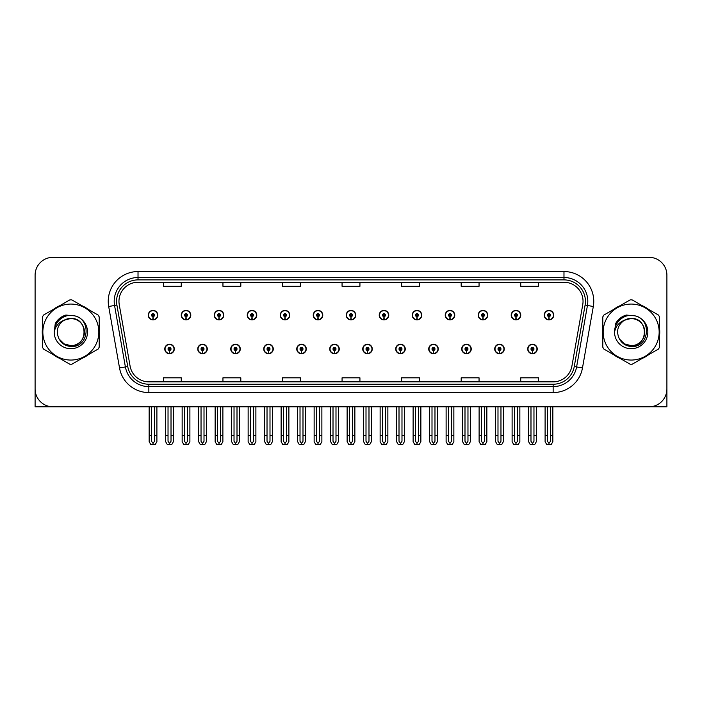 <?xml version="1.0" encoding="UTF-8"?>
<svg xmlns="http://www.w3.org/2000/svg" width="702" height="702" viewBox="0 0 702 702"><rect width="100%" height="100%" fill="white"/><g stroke="black" fill="none" stroke-linecap="round" stroke-linejoin="round"><path stroke-width="1.05" d="M428.72 348.973A4.765 4.765 0 0 0 433.485 353.738A4.765 4.765 0 0 0 438.25 348.973A4.765 4.765 0 0 0 433.485 344.208A4.765 4.765 0 0 0 428.72 348.973M362.732 348.973A4.765 4.765 0 0 0 367.497 353.738A4.765 4.765 0 0 0 372.262 348.973A4.765 4.765 0 0 0 367.497 344.208A4.765 4.765 0 0 0 362.732 348.973M461.723 348.973A4.765 4.765 0 0 0 466.488 353.738A4.765 4.765 0 0 0 471.253 348.973A4.765 4.765 0 0 0 466.488 344.208A4.765 4.765 0 0 0 461.723 348.973M494.717 348.973A4.765 4.765 0 0 0 499.482 353.738A4.765 4.765 0 0 0 504.247 348.973A4.765 4.765 0 0 0 499.482 344.208A4.765 4.765 0 0 0 494.717 348.973M329.738 348.973A4.765 4.765 0 0 0 334.503 353.738A4.765 4.765 0 0 0 339.268 348.973A4.765 4.765 0 0 0 334.503 344.208A4.765 4.765 0 0 0 329.738 348.973M296.744 348.973A4.765 4.765 0 0 0 301.509 353.738A4.765 4.765 0 0 0 306.274 348.973A4.765 4.765 0 0 0 301.509 344.208A4.765 4.765 0 0 0 296.744 348.973M263.75 348.973A4.765 4.765 0 0 0 268.515 353.738A4.765 4.765 0 0 0 273.28 348.973A4.765 4.765 0 0 0 268.515 344.208A4.765 4.765 0 0 0 263.75 348.973M230.747 348.973A4.765 4.765 0 0 0 235.512 353.738A4.765 4.765 0 0 0 240.277 348.973A4.765 4.765 0 0 0 235.512 344.208A4.765 4.765 0 0 0 230.747 348.973M197.753 348.973A4.765 4.765 0 0 0 202.518 353.738A4.765 4.765 0 0 0 207.283 348.973A4.765 4.765 0 0 0 202.518 344.208A4.765 4.765 0 0 0 197.753 348.973M164.759 348.973A4.765 4.765 0 0 0 169.524 353.738A4.765 4.765 0 0 0 174.289 348.973A4.765 4.765 0 0 0 169.524 344.208A4.765 4.765 0 0 0 164.759 348.973M395.726 348.973A4.765 4.765 0 0 0 400.491 353.738A4.765 4.765 0 0 0 405.256 348.973A4.765 4.765 0 0 0 400.491 344.208A4.765 4.765 0 0 0 395.726 348.973M412.223 315.145A4.765 4.765 0 0 0 416.988 319.91A4.765 4.765 0 0 0 421.753 315.145A4.765 4.765 0 0 0 416.988 310.381A4.765 4.765 0 0 0 412.223 315.145M445.226 315.145A4.765 4.765 0 0 0 449.991 319.91A4.765 4.765 0 0 0 454.756 315.145A4.765 4.765 0 0 0 449.991 310.381A4.765 4.765 0 0 0 445.226 315.145M478.22 315.145A4.765 4.765 0 0 0 482.985 319.91A4.765 4.765 0 0 0 487.75 315.145A4.765 4.765 0 0 0 482.985 310.381A4.765 4.765 0 0 0 478.22 315.145M346.235 315.145A4.765 4.765 0 0 0 351 319.91A4.765 4.765 0 0 0 355.765 315.145A4.765 4.765 0 0 0 351 310.381A4.765 4.765 0 0 0 346.235 315.145M511.214 315.145A4.765 4.765 0 0 0 515.979 319.91A4.765 4.765 0 0 0 520.744 315.145A4.765 4.765 0 0 0 515.979 310.381A4.765 4.765 0 0 0 511.214 315.145M313.241 315.145A4.765 4.765 0 0 0 318.006 319.91A4.765 4.765 0 0 0 322.771 315.145A4.765 4.765 0 0 0 318.006 310.381A4.765 4.765 0 0 0 313.241 315.145M280.247 315.145A4.765 4.765 0 0 0 285.012 319.91A4.765 4.765 0 0 0 289.777 315.145A4.765 4.765 0 0 0 285.012 310.381A4.765 4.765 0 0 0 280.247 315.145M247.244 315.145A4.765 4.765 0 0 0 252.009 319.91A4.765 4.765 0 0 0 256.774 315.145A4.765 4.765 0 0 0 252.009 310.381A4.765 4.765 0 0 0 247.244 315.145M214.25 315.145A4.765 4.765 0 0 0 219.015 319.91A4.765 4.765 0 0 0 223.78 315.145A4.765 4.765 0 0 0 219.015 310.381A4.765 4.765 0 0 0 214.25 315.145M181.256 315.145A4.765 4.765 0 0 0 186.021 319.91A4.765 4.765 0 0 0 190.786 315.145A4.765 4.765 0 0 0 186.021 310.381A4.765 4.765 0 0 0 181.256 315.145M148.262 315.145A4.765 4.765 0 0 0 153.027 319.91A4.765 4.765 0 0 0 157.792 315.145A4.765 4.765 0 0 0 153.027 310.381A4.765 4.765 0 0 0 148.262 315.145M379.229 315.145A4.765 4.765 0 0 0 383.994 319.91A4.765 4.765 0 0 0 388.759 315.145A4.765 4.765 0 0 0 383.994 310.381A4.765 4.765 0 0 0 379.229 315.145M527.711 348.973A4.765 4.765 0 0 0 532.476 353.738A4.765 4.765 0 0 0 537.241 348.973A4.765 4.765 0 0 0 532.476 344.208A4.765 4.765 0 0 0 527.711 348.973M544.208 315.145A4.765 4.765 0 0 0 548.973 319.91A4.765 4.765 0 0 0 553.738 315.145A4.765 4.765 0 0 0 548.973 310.381A4.765 4.765 0 0 0 544.208 315.145M650.227 406.765L666.9 406.809L666.9 275.184A17.866 17.866 0 0 0 649.034 257.318L52.966 257.318A17.866 17.866 0 0 0 35.1 275.184L35.1 406.809L70.832 406.809M42.471 328.492A28.589 28.589 0 0 0 42.471 335.626M53.563 354.843A28.589 28.589 0 0 0 59.74 358.406M81.932 358.406A28.589 28.589 0 0 0 88.11 354.843M99.201 335.626A28.589 28.589 0 0 0 99.201 328.492M602.799 328.492A28.589 28.589 0 0 0 602.799 335.626M613.89 354.843A28.589 28.589 0 0 0 620.068 358.406M642.26 358.406A28.589 28.589 0 0 0 648.437 354.843M659.529 335.626A28.589 28.589 0 0 0 659.529 328.492M118.963 301.325A19.059 19.059 0 0 1 138.022 282.265L563.978 282.265A19.059 19.059 0 0 1 582.748 304.642L571.911 366.102A19.059 19.059 0 0 1 553.141 381.853L148.859 381.853A19.059 19.059 0 0 1 130.089 366.102L119.252 304.642A19.059 19.059 0 0 1 118.963 301.325M116.576 301.325A21.437 21.437 0 0 0 116.901 305.054L127.738 366.514A21.437 21.437 0 0 0 148.859 384.231L553.141 384.231A21.437 21.437 0 0 0 574.262 366.514L585.099 305.054A21.437 21.437 0 0 0 563.978 279.887L138.022 279.887A21.437 21.437 0 0 0 116.576 301.325M108.687 306.502A29.782 29.782 0 0 1 138.022 271.551L563.978 271.551A29.782 29.782 0 0 1 593.313 306.502L582.476 367.962A29.782 29.782 0 0 1 553.141 392.576L148.859 392.576A29.782 29.782 0 0 1 119.524 367.962L108.687 306.502L114.558 305.467A23.824 23.824 0 0 1 138.022 277.501L563.978 277.501A23.824 23.824 0 0 1 587.442 305.467L576.605 366.927A23.824 23.824 0 0 1 553.141 386.618L148.859 386.618A23.824 23.824 0 0 1 125.395 366.927L114.558 305.467A23.824 23.824 0 0 1 114.198 301.325M88.11 309.275A28.589 28.589 0 0 0 81.932 305.712M59.74 305.712A28.589 28.589 0 0 0 53.563 309.275M648.437 309.275A28.589 28.589 0 0 0 642.26 305.712M620.068 305.712A28.589 28.589 0 0 0 613.89 309.275M649.034 257.318L52.966 257.318M35.1 275.184L35.1 388.943A17.866 17.866 0 0 0 52.966 406.809L649.034 406.809A17.866 17.866 0 0 0 666.9 388.943L666.9 275.184M342.067 282.265L342.067 286.302L359.933 286.302L359.933 282.265M282.511 282.265L282.511 286.302L300.377 286.302L300.377 282.265M222.946 282.265L222.946 286.302L240.812 286.302L240.812 282.265M163.39 282.265L163.39 286.302L181.256 286.302L181.256 282.265M401.623 282.265L401.623 286.302L419.489 286.302L419.489 282.265M461.188 282.265L461.188 286.302L479.054 286.302L479.054 282.265M520.744 282.265L520.744 286.302L538.609 286.302L538.609 282.265M359.933 381.853L359.933 377.816L342.067 377.816L342.067 381.853M300.377 381.853L300.377 377.816L282.511 377.816L282.511 381.853M240.812 381.853L240.812 377.816L222.946 377.816L222.946 381.853M181.256 381.853L181.256 377.816L163.39 377.816L163.39 381.853M419.489 381.853L419.489 377.816L401.623 377.816L401.623 381.853M479.054 381.853L479.054 377.816L461.188 377.816L461.188 381.853M538.609 381.853L538.609 377.816L520.744 377.816L520.744 381.853M533.968 406.809L533.968 441.277L532.476 443.41L530.984 441.277L530.984 435.749L528.606 435.749L528.606 441.707L530.326 444.682L534.626 444.682L536.346 441.707L536.346 406.809M532.414 350.465L532.283 353.439A4.466 4.466 0 0 1 528.009 348.973A4.466 4.466 0 0 1 532.476 344.507A4.466 4.466 0 0 1 536.942 348.973A4.466 4.466 0 0 1 532.669 353.439L532.537 350.465A1.492 1.492 0 0 0 533.968 348.973A1.492 1.492 0 0 0 532.476 347.49A1.492 1.492 0 0 0 530.984 348.973A1.492 1.492 0 0 0 532.414 350.465L532.449 349.57A0.597 0.597 0 0 1 531.879 348.973A0.597 0.597 0 0 1 532.476 348.376A0.597 0.597 0 0 1 533.072 348.973A0.597 0.597 0 0 1 532.502 349.57L532.537 350.465M528.606 406.809L528.606 435.749M530.984 406.809L530.984 435.749M533.968 435.749L536.346 435.749M550.465 406.809L550.465 441.277L548.973 443.41L547.481 441.277L547.481 435.749L545.103 435.749L545.103 441.707L546.823 444.682L551.123 444.682L552.843 441.707L552.843 406.809M548.911 316.637L548.78 319.612A4.466 4.466 0 0 1 544.506 315.145A4.466 4.466 0 0 1 548.973 310.679A4.466 4.466 0 0 1 553.439 315.145A4.466 4.466 0 0 1 549.166 319.612L549.034 316.637A1.492 1.492 0 0 0 550.465 315.145A1.492 1.492 0 0 0 548.973 313.654A1.492 1.492 0 0 0 547.481 315.145A1.492 1.492 0 0 0 548.911 316.637L548.946 315.742A0.597 0.597 0 0 1 548.376 315.145A0.597 0.597 0 0 1 548.973 314.549A0.597 0.597 0 0 1 549.569 315.145A0.597 0.597 0 0 1 548.999 315.742L549.034 316.637M545.103 406.809L545.103 435.749M547.481 406.809L547.481 435.749M550.465 435.749L552.843 435.749M500.965 406.809L500.965 441.277L499.482 443.41L497.99 441.277L497.99 435.749L495.612 435.749L495.612 441.707L497.332 444.682L501.632 444.682L503.352 441.707L503.352 406.809M499.412 350.465L499.289 353.439A4.466 4.466 0 0 1 495.015 348.973A4.466 4.466 0 0 1 499.482 344.507A4.466 4.466 0 0 1 503.948 348.973A4.466 4.466 0 0 1 499.675 353.439L499.543 350.465A1.492 1.492 0 0 0 500.965 348.973A1.492 1.492 0 0 0 499.482 347.49A1.492 1.492 0 0 0 497.99 348.973A1.492 1.492 0 0 0 499.412 350.465L499.455 349.57A0.597 0.597 0 0 1 498.885 348.973A0.597 0.597 0 0 1 499.482 348.376A0.597 0.597 0 0 1 500.078 348.973A0.597 0.597 0 0 1 499.508 349.57L499.543 350.465M495.612 406.809L495.612 435.749M497.99 406.809L497.99 435.749M500.965 435.749L503.352 435.749M467.971 406.809L467.971 441.277L466.488 443.41L464.996 441.277L464.996 435.749L462.609 435.749L462.609 441.707L464.329 444.682L468.638 444.682L470.358 441.707L470.358 406.809M466.418 350.465L466.286 353.439A4.466 4.466 0 0 1 462.021 348.973A4.466 4.466 0 0 1 466.488 344.507A4.466 4.466 0 0 1 470.954 348.973A4.466 4.466 0 0 1 466.681 353.439L466.549 350.465A1.492 1.492 0 0 0 467.971 348.973A1.492 1.492 0 0 0 466.488 347.49A1.492 1.492 0 0 0 464.996 348.973A1.492 1.492 0 0 0 466.418 350.465L466.461 349.57A0.597 0.597 0 0 1 465.891 348.973A0.597 0.597 0 0 1 466.488 348.376A0.597 0.597 0 0 1 467.084 348.973A0.597 0.597 0 0 1 466.514 349.57L466.549 350.465M462.609 406.809L462.609 435.749M464.996 406.809L464.996 435.749M467.971 435.749L470.358 435.749M434.977 406.809L434.977 441.277L433.485 443.41L432.002 441.277L432.002 435.749L429.615 435.749L429.615 441.707L431.335 444.682L435.644 444.682L437.364 441.707L437.364 406.809M433.424 350.465L433.292 353.439A4.466 4.466 0 0 1 429.019 348.973A4.466 4.466 0 0 1 433.485 344.507A4.466 4.466 0 0 1 437.96 348.973A4.466 4.466 0 0 1 433.687 353.439L433.555 350.465A1.492 1.492 0 0 0 434.977 348.973A1.492 1.492 0 0 0 433.485 347.49A1.492 1.492 0 0 0 432.002 348.973A1.492 1.492 0 0 0 433.424 350.465L433.459 349.57A0.597 0.597 0 0 1 432.897 348.973A0.597 0.597 0 0 1 433.485 348.376A0.597 0.597 0 0 1 434.082 348.973A0.597 0.597 0 0 1 433.511 349.57L433.555 350.465M429.615 406.809L429.615 435.749M432.002 406.809L432.002 435.749M434.977 435.749L437.364 435.749M517.471 406.809L517.471 441.277L515.979 443.41L514.487 441.277L514.487 435.749L512.109 435.749L512.109 441.707L513.829 444.682L518.129 444.682L519.849 441.707L519.849 406.809M515.917 316.637L515.786 319.612A4.466 4.466 0 0 1 511.512 315.145A4.466 4.466 0 0 1 515.979 310.679A4.466 4.466 0 0 1 520.445 315.145A4.466 4.466 0 0 1 516.172 319.612L516.04 316.637A1.492 1.492 0 0 0 517.471 315.145A1.492 1.492 0 0 0 515.979 313.654A1.492 1.492 0 0 0 514.487 315.145A1.492 1.492 0 0 0 515.917 316.637L515.952 315.742A0.597 0.597 0 0 1 515.382 315.145A0.597 0.597 0 0 1 515.979 314.549A0.597 0.597 0 0 1 516.575 315.145A0.597 0.597 0 0 1 516.005 315.742L516.04 316.637M512.109 406.809L512.109 435.749M514.487 406.809L514.487 435.749M517.471 435.749L519.849 435.749M484.468 406.809L484.468 441.277L482.985 443.41L481.493 441.277L481.493 435.749L479.115 435.749L479.115 441.707L480.826 444.682L485.135 444.682L486.855 441.707L486.855 406.809M482.915 316.637L482.792 319.612A4.466 4.466 0 0 1 478.518 315.145A4.466 4.466 0 0 1 482.985 310.679A4.466 4.466 0 0 1 487.451 315.145A4.466 4.466 0 0 1 483.178 319.612L483.046 316.637A1.492 1.492 0 0 0 484.468 315.145A1.492 1.492 0 0 0 482.985 313.654A1.492 1.492 0 0 0 481.493 315.145A1.492 1.492 0 0 0 482.915 316.637L482.958 315.742A0.597 0.597 0 0 1 482.388 315.145A0.597 0.597 0 0 1 482.985 314.549A0.597 0.597 0 0 1 483.581 315.145A0.597 0.597 0 0 1 483.011 315.742L483.046 316.637M479.115 406.809L479.115 435.749M481.493 406.809L481.493 435.749M484.468 435.749L486.855 435.749M451.474 406.809L451.474 441.277L449.991 443.41L448.499 441.277L448.499 435.749L446.112 435.749L446.112 441.707L447.832 444.682L452.141 444.682L453.861 441.707L453.861 406.809M449.921 316.637L449.789 319.612A4.466 4.466 0 0 1 445.516 315.145A4.466 4.466 0 0 1 449.991 310.679A4.466 4.466 0 0 1 454.457 315.145A4.466 4.466 0 0 1 450.184 319.612L450.052 316.637A1.492 1.492 0 0 0 451.474 315.145A1.492 1.492 0 0 0 449.991 313.654A1.492 1.492 0 0 0 448.499 315.145A1.492 1.492 0 0 0 449.921 316.637L449.964 315.742A0.597 0.597 0 0 1 449.394 315.145A0.597 0.597 0 0 1 449.991 314.549A0.597 0.597 0 0 1 450.579 315.145A0.597 0.597 0 0 1 450.017 315.742L450.052 316.637M446.112 406.809L446.112 435.749M448.499 406.809L448.499 435.749M451.474 435.749L453.861 435.749M418.48 406.809L418.48 441.277L416.988 443.41L415.505 441.277L415.505 435.749L413.118 435.749L413.118 441.707L414.838 444.682L419.147 444.682L420.867 441.707L420.867 406.809M416.927 316.637L416.795 319.612A4.466 4.466 0 0 1 412.522 315.145A4.466 4.466 0 0 1 416.988 310.679A4.466 4.466 0 0 1 421.454 315.145A4.466 4.466 0 0 1 417.19 319.612L417.058 316.637A1.492 1.492 0 0 0 418.48 315.145A1.492 1.492 0 0 0 416.988 313.654A1.492 1.492 0 0 0 415.505 315.145A1.492 1.492 0 0 0 416.927 316.637L416.962 315.742A0.597 0.597 0 0 1 416.391 315.145A0.597 0.597 0 0 1 416.988 314.549A0.597 0.597 0 0 1 417.585 315.145A0.597 0.597 0 0 1 417.014 315.742L417.058 316.637M413.118 406.809L413.118 435.749M415.505 406.809L415.505 435.749M418.48 435.749L420.867 435.749M84.442 331.572A13.619 13.619 0 0 0 64.022 320.27C57.353 325.017 55.651 331.142 58.924 338.654L59.108 338.978A13.619 13.619 0 0 0 70.832 345.674C88.399 346.525 88.399 317.594 70.832 318.445L64.022 320.27L70.832 318.445C88.399 317.594 88.399 346.525 70.832 345.674A13.619 13.619 0 0 0 84.451 332.064C83.643 323.789 79.107 319.252 70.832 318.445C88.399 317.594 88.399 346.525 70.832 345.674C88.399 346.525 88.399 317.594 70.832 318.445C88.399 317.594 88.399 346.525 70.832 345.674C88.399 346.525 88.399 317.594 70.832 318.445C88.399 317.594 88.399 346.525 70.832 345.674L64.031 343.848L59.108 338.978L64.031 343.848L70.832 345.674L64.031 343.848L59.108 338.978L64.031 343.848L70.832 345.674L64.031 343.848L59.108 338.978L64.031 343.848L70.832 345.674L64.031 343.848L59.108 338.978C61.715 343.568 65.619 346.068 70.832 346.472C89.04 347.999 91.883 318.971 74.324 315.786L65.883 315.058C61.179 316.505 57.634 319.375 55.247 323.666L54.194 332.423A16.637 16.637 0 0 0 70.832 348.701A16.637 16.637 0 0 0 74.324 315.786M70.832 360.056A27.992 27.992 0 0 0 98.824 332.064A27.992 27.992 0 0 0 70.832 304.071A27.992 27.992 0 0 0 42.84 332.064A27.992 27.992 0 0 0 70.832 360.056M70.832 364.224A32.16 32.16 0 0 0 71.885 364.206L98.148 349.043A32.16 32.16 0 0 0 99.201 347.218L99.201 316.9A32.16 32.16 0 0 0 98.148 315.075L71.885 299.912A32.16 32.16 0 0 0 69.779 299.912L43.524 315.075A32.16 32.16 0 0 0 42.471 316.9L42.471 347.218A32.16 32.16 0 0 0 43.524 349.043L69.779 364.206A32.16 32.16 0 0 0 70.832 364.224M54.194 332.064C54.08 322.622 62.654 314.961 70.832 315.417M54.194 332.423C55.16 326.553 58.433 322.508 64.022 320.27M65.786 315.084L61.978 316.725L55.265 323.631L61.978 316.725L65.786 315.084L61.978 316.725L55.247 323.666L61.978 316.725L65.786 315.084L61.978 316.725L55.265 323.631L61.978 316.725L65.786 315.084L61.978 316.725L55.247 323.666L61.978 316.725L65.883 315.058L59.767 318.243M644.769 331.572A13.619 13.619 0 0 0 624.35 320.27C617.681 325.017 615.979 331.142 619.252 338.654L619.436 338.978A13.619 13.619 0 0 0 631.168 345.674C648.727 346.525 648.727 317.594 631.168 318.445L624.35 320.27L631.168 318.445C648.727 317.594 648.727 346.525 631.168 345.674A13.619 13.619 0 0 0 644.778 332.064C643.971 323.789 639.434 319.252 631.168 318.445C648.727 317.594 648.727 346.525 631.168 345.674C648.727 346.525 648.727 317.594 631.168 318.445C648.727 317.594 648.727 346.525 631.168 345.674C648.727 346.525 648.727 317.594 631.168 318.445C648.727 317.594 648.727 346.525 631.168 345.674L624.359 343.848L619.436 338.978L624.359 343.848L631.168 345.674L624.359 343.848L619.436 338.978L624.359 343.848L631.168 345.674L624.359 343.848L619.436 338.978L624.359 343.848L631.168 345.674L624.359 343.848L619.436 338.978C622.042 343.568 625.956 346.068 631.168 346.472C649.376 347.999 652.211 318.971 634.661 315.786L626.219 315.058C621.507 316.505 617.962 319.375 615.575 323.666L614.531 332.423A16.637 16.637 0 0 0 631.168 348.701A16.637 16.637 0 0 0 634.661 315.786M631.168 360.056A27.992 27.992 0 0 0 659.16 332.064A27.992 27.992 0 0 0 631.168 304.071A27.992 27.992 0 0 0 603.176 332.064A27.992 27.992 0 0 0 631.168 360.056M631.168 364.224A32.16 32.16 0 0 0 632.221 364.206L658.476 349.043A32.16 32.16 0 0 0 659.529 347.218L659.529 316.9A32.16 32.16 0 0 0 658.476 315.075L632.221 299.912A32.16 32.16 0 0 0 630.115 299.912L603.852 315.075A32.16 32.16 0 0 0 602.799 316.9L602.799 347.218A32.16 32.16 0 0 0 603.852 349.043L630.115 364.206A32.16 32.16 0 0 0 631.168 364.224M614.522 332.064C614.417 322.622 622.981 314.961 631.168 315.417M614.531 332.423C615.487 326.553 618.769 322.508 624.35 320.27M615.593 323.631L622.314 316.725L626.114 315.084L622.314 316.725L615.593 323.631L622.314 316.725L626.114 315.084L622.314 316.725L615.593 323.631L622.314 316.725L626.114 315.084L622.314 316.725L615.575 323.666L622.314 316.725L626.219 315.058L620.094 318.243M626.114 315.084L622.314 316.725L615.575 323.666M401.983 406.809L401.983 441.277L400.491 443.41L399.008 441.277L399.008 435.749L396.621 435.749L396.621 441.707L398.341 444.682L402.65 444.682L404.361 441.707L404.361 406.809M400.43 350.465L400.298 353.439A4.466 4.466 0 0 1 396.025 348.973A4.466 4.466 0 0 1 400.491 344.507A4.466 4.466 0 0 1 404.957 348.973A4.466 4.466 0 0 1 400.684 353.439L400.561 350.465A1.492 1.492 0 0 0 401.983 348.973A1.492 1.492 0 0 0 400.491 347.49A1.492 1.492 0 0 0 399.008 348.973A1.492 1.492 0 0 0 400.43 350.465L400.465 349.57A0.597 0.597 0 0 1 399.894 348.973A0.597 0.597 0 0 1 400.491 348.376A0.597 0.597 0 0 1 401.088 348.973A0.597 0.597 0 0 1 400.517 349.57L400.561 350.465M396.621 406.809L396.621 435.749M399.008 406.809L399.008 435.749M401.983 435.749L404.361 435.749M368.989 406.809L368.989 441.277L367.497 443.41L366.005 441.277L366.005 435.749L363.627 435.749L363.627 441.707L365.347 444.682L369.647 444.682L371.367 441.707L371.367 406.809M367.436 350.465L367.304 353.439A4.466 4.466 0 0 1 363.031 348.973A4.466 4.466 0 0 1 367.497 344.507A4.466 4.466 0 0 1 371.963 348.973A4.466 4.466 0 0 1 367.69 353.439L367.558 350.465A1.492 1.492 0 0 0 368.989 348.973A1.492 1.492 0 0 0 367.497 347.49A1.492 1.492 0 0 0 366.005 348.973A1.492 1.492 0 0 0 367.436 350.465L367.471 349.57A0.597 0.597 0 0 1 366.9 348.973A0.597 0.597 0 0 1 367.497 348.376A0.597 0.597 0 0 1 368.094 348.973A0.597 0.597 0 0 1 367.523 349.57L367.558 350.465M363.627 406.809L363.627 435.749M366.005 406.809L366.005 435.749M368.989 435.749L371.367 435.749M335.995 406.809L335.995 441.277L334.503 443.41L333.011 441.277L333.011 435.749L330.633 435.749L330.633 441.707L332.353 444.682L336.653 444.682L338.373 441.707L338.373 406.809M334.442 350.465L334.31 353.439A4.466 4.466 0 0 1 330.037 348.973A4.466 4.466 0 0 1 334.503 344.507A4.466 4.466 0 0 1 338.969 348.973A4.466 4.466 0 0 1 334.696 353.439L334.564 350.465A1.492 1.492 0 0 0 335.995 348.973A1.492 1.492 0 0 0 334.503 347.49A1.492 1.492 0 0 0 333.011 348.973A1.492 1.492 0 0 0 334.442 350.465L334.477 349.57A0.597 0.597 0 0 1 333.906 348.973A0.597 0.597 0 0 1 334.503 348.376A0.597 0.597 0 0 1 335.1 348.973A0.597 0.597 0 0 1 334.529 349.57L334.564 350.465M330.633 406.809L330.633 435.749M333.011 406.809L333.011 435.749M335.995 435.749L338.373 435.749M385.486 406.809L385.486 441.277L383.994 443.41L382.502 441.277L382.502 435.749L380.124 435.749L380.124 441.707L381.844 444.682L386.144 444.682L387.864 441.707L387.864 406.809M383.933 316.637L383.801 319.612A4.466 4.466 0 0 1 379.528 315.145A4.466 4.466 0 0 1 383.994 310.679A4.466 4.466 0 0 1 388.46 315.145A4.466 4.466 0 0 1 384.187 319.612L384.064 316.637A1.492 1.492 0 0 0 385.486 315.145A1.492 1.492 0 0 0 383.994 313.654A1.492 1.492 0 0 0 382.502 315.145A1.492 1.492 0 0 0 383.933 316.637L383.968 315.742A0.597 0.597 0 0 1 383.397 315.145A0.597 0.597 0 0 1 383.994 314.549A0.597 0.597 0 0 1 384.591 315.145A0.597 0.597 0 0 1 384.02 315.742L384.064 316.637M380.124 406.809L380.124 435.749M382.502 406.809L382.502 435.749M385.486 435.749L387.864 435.749M352.492 406.809L352.492 441.277L351 443.41L349.508 441.277L349.508 435.749L347.13 435.749L347.13 441.707L348.85 444.682L353.15 444.682L354.87 441.707L354.87 406.809M350.939 316.637L350.807 319.612A4.466 4.466 0 0 1 346.534 315.145A4.466 4.466 0 0 1 351 310.679A4.466 4.466 0 0 1 355.466 315.145A4.466 4.466 0 0 1 351.193 319.612L351.061 316.637A1.492 1.492 0 0 0 352.492 315.145A1.492 1.492 0 0 0 351 313.654A1.492 1.492 0 0 0 349.508 315.145A1.492 1.492 0 0 0 350.939 316.637L350.974 315.742A0.597 0.597 0 0 1 350.403 315.145A0.597 0.597 0 0 1 351 314.549A0.597 0.597 0 0 1 351.597 315.145A0.597 0.597 0 0 1 351.026 315.742L351.061 316.637M347.13 406.809L347.13 435.749M349.508 406.809L349.508 435.749M352.492 435.749L354.87 435.749M319.498 406.809L319.498 441.277L318.006 443.41L316.514 441.277L316.514 435.749L314.136 435.749L314.136 441.707L315.856 444.682L320.156 444.682L321.876 441.707L321.876 406.809M317.936 316.637L317.813 319.612A4.466 4.466 0 0 1 313.54 315.145A4.466 4.466 0 0 1 318.006 310.679A4.466 4.466 0 0 1 322.472 315.145A4.466 4.466 0 0 1 318.199 319.612L318.067 316.637A1.492 1.492 0 0 0 319.498 315.145A1.492 1.492 0 0 0 318.006 313.654A1.492 1.492 0 0 0 316.514 315.145A1.492 1.492 0 0 0 317.936 316.637L317.98 315.742A0.597 0.597 0 0 1 317.409 315.145A0.597 0.597 0 0 1 318.006 314.549A0.597 0.597 0 0 1 318.603 315.145A0.597 0.597 0 0 1 318.032 315.742L318.067 316.637M314.136 406.809L314.136 435.749M316.514 406.809L316.514 435.749M319.498 435.749L321.876 435.749M302.992 406.809L302.992 441.277L301.509 443.41L300.017 441.277L300.017 435.749L297.639 435.749L297.639 441.707L299.35 444.682L303.659 444.682L305.379 441.707L305.379 406.809M301.439 350.465L301.316 353.439A4.466 4.466 0 0 1 297.043 348.973A4.466 4.466 0 0 1 301.509 344.507A4.466 4.466 0 0 1 305.975 348.973A4.466 4.466 0 0 1 301.702 353.439L301.57 350.465A1.492 1.492 0 0 0 302.992 348.973A1.492 1.492 0 0 0 301.509 347.49A1.492 1.492 0 0 0 300.017 348.973A1.492 1.492 0 0 0 301.439 350.465L301.483 349.57A0.597 0.597 0 0 1 300.912 348.973A0.597 0.597 0 0 1 301.509 348.376A0.597 0.597 0 0 1 302.106 348.973A0.597 0.597 0 0 1 301.535 349.57L301.57 350.465M297.639 406.809L297.639 435.749M300.017 406.809L300.017 435.749M302.992 435.749L305.379 435.749M269.998 406.809L269.998 441.277L268.515 443.41L267.023 441.277L267.023 435.749L264.636 435.749L264.636 441.707L266.356 444.682L270.665 444.682L272.385 441.707L272.385 406.809M268.445 350.465L268.313 353.439A4.466 4.466 0 0 1 264.04 348.973A4.466 4.466 0 0 1 268.515 344.507A4.466 4.466 0 0 1 272.981 348.973A4.466 4.466 0 0 1 268.708 353.439L268.576 350.465A1.492 1.492 0 0 0 269.998 348.973A1.492 1.492 0 0 0 268.515 347.49A1.492 1.492 0 0 0 267.023 348.973A1.492 1.492 0 0 0 268.445 350.465L268.489 349.57A0.597 0.597 0 0 1 267.918 348.973A0.597 0.597 0 0 1 268.515 348.376A0.597 0.597 0 0 1 269.103 348.973A0.597 0.597 0 0 1 268.541 349.57L268.576 350.465M264.636 406.809L264.636 435.749M267.023 406.809L267.023 435.749M269.998 435.749L272.385 435.749M237.004 406.809L237.004 441.277L235.512 443.41L234.029 441.277L234.029 435.749L231.642 435.749L231.642 441.707L233.362 444.682L237.671 444.682L239.391 441.707L239.391 406.809M235.451 350.465L235.319 353.439A4.466 4.466 0 0 1 231.046 348.973A4.466 4.466 0 0 1 235.512 344.507A4.466 4.466 0 0 1 239.979 348.973A4.466 4.466 0 0 1 235.714 353.439L235.582 350.465A1.492 1.492 0 0 0 237.004 348.973A1.492 1.492 0 0 0 235.512 347.49A1.492 1.492 0 0 0 234.029 348.973A1.492 1.492 0 0 0 235.451 350.465L235.486 349.57A0.597 0.597 0 0 1 234.916 348.973A0.597 0.597 0 0 1 235.512 348.376A0.597 0.597 0 0 1 236.109 348.973A0.597 0.597 0 0 1 235.539 349.57L235.582 350.465M231.642 406.809L231.642 435.749M234.029 406.809L234.029 435.749M237.004 435.749L239.391 435.749M204.01 406.809L204.01 441.277L202.518 443.41L201.035 441.277L201.035 435.749L198.648 435.749L198.648 441.707L200.368 444.682L204.668 444.682L206.388 441.707L206.388 406.809M202.457 350.465L202.325 353.439A4.466 4.466 0 0 1 198.052 348.973A4.466 4.466 0 0 1 202.518 344.507A4.466 4.466 0 0 1 206.985 348.973A4.466 4.466 0 0 1 202.711 353.439L202.588 350.465A1.492 1.492 0 0 0 204.01 348.973A1.492 1.492 0 0 0 202.518 347.49A1.492 1.492 0 0 0 201.035 348.973A1.492 1.492 0 0 0 202.457 350.465L202.492 349.57A0.597 0.597 0 0 1 201.922 348.973A0.597 0.597 0 0 1 202.518 348.376A0.597 0.597 0 0 1 203.115 348.973A0.597 0.597 0 0 1 202.545 349.57L202.588 350.465M198.648 406.809L198.648 435.749M201.035 406.809L201.035 435.749M204.01 435.749L206.388 435.749M171.016 406.809L171.016 441.277L169.524 443.41L168.032 441.277L168.032 435.749L165.654 435.749L165.654 441.707L167.374 444.682L171.674 444.682L173.394 441.707L173.394 406.809M169.463 350.465L169.331 353.439A4.466 4.466 0 0 1 165.058 348.973A4.466 4.466 0 0 1 169.524 344.507A4.466 4.466 0 0 1 173.991 348.973A4.466 4.466 0 0 1 169.717 353.439L169.586 350.465A1.492 1.492 0 0 0 171.016 348.973A1.492 1.492 0 0 0 169.524 347.49A1.492 1.492 0 0 0 168.032 348.973A1.492 1.492 0 0 0 169.463 350.465L169.498 349.57A0.597 0.597 0 0 1 168.928 348.973A0.597 0.597 0 0 1 169.524 348.376A0.597 0.597 0 0 1 170.121 348.973A0.597 0.597 0 0 1 169.551 349.57L169.586 350.465M165.654 406.809L165.654 435.749M168.032 406.809L168.032 435.749M171.016 435.749L173.394 435.749M286.495 406.809L286.495 441.277L285.012 443.41L283.52 441.277L283.52 435.749L281.133 435.749L281.133 441.707L282.853 444.682L287.162 444.682L288.882 441.707L288.882 406.809M284.942 316.637L284.81 319.612A4.466 4.466 0 0 1 280.546 315.145A4.466 4.466 0 0 1 285.012 310.679A4.466 4.466 0 0 1 289.478 315.145A4.466 4.466 0 0 1 285.205 319.612L285.073 316.637A1.492 1.492 0 0 0 286.495 315.145A1.492 1.492 0 0 0 285.012 313.654A1.492 1.492 0 0 0 283.52 315.145A1.492 1.492 0 0 0 284.942 316.637L284.986 315.742A0.597 0.597 0 0 1 284.415 315.145A0.597 0.597 0 0 1 285.012 314.549A0.597 0.597 0 0 1 285.609 315.145A0.597 0.597 0 0 1 285.038 315.742L285.073 316.637M281.133 406.809L281.133 435.749M283.52 406.809L283.52 435.749M286.495 435.749L288.882 435.749M253.501 406.809L253.501 441.277L252.009 443.41L250.526 441.277L250.526 435.749L248.139 435.749L248.139 441.707L249.859 444.682L254.168 444.682L255.888 441.707L255.888 406.809M251.948 316.637L251.816 319.612A4.466 4.466 0 0 1 247.543 315.145A4.466 4.466 0 0 1 252.009 310.679A4.466 4.466 0 0 1 256.484 315.145A4.466 4.466 0 0 1 252.211 319.612L252.079 316.637A1.492 1.492 0 0 0 253.501 315.145A1.492 1.492 0 0 0 252.009 313.654A1.492 1.492 0 0 0 250.526 315.145A1.492 1.492 0 0 0 251.948 316.637L251.983 315.742A0.597 0.597 0 0 1 251.421 315.145A0.597 0.597 0 0 1 252.009 314.549A0.597 0.597 0 0 1 252.606 315.145A0.597 0.597 0 0 1 252.036 315.742L252.079 316.637M248.139 406.809L248.139 435.749M250.526 406.809L250.526 435.749M253.501 435.749L255.888 435.749M220.507 406.809L220.507 441.277L219.015 443.41L217.532 441.277L217.532 435.749L215.145 435.749L215.145 441.707L216.865 444.682L221.174 444.682L222.885 441.707L222.885 406.809M218.954 316.637L218.822 319.612A4.466 4.466 0 0 1 214.549 315.145A4.466 4.466 0 0 1 219.015 310.679A4.466 4.466 0 0 1 223.482 315.145A4.466 4.466 0 0 1 219.208 319.612L219.085 316.637A1.492 1.492 0 0 0 220.507 315.145A1.492 1.492 0 0 0 219.015 313.654A1.492 1.492 0 0 0 217.532 315.145A1.492 1.492 0 0 0 218.954 316.637L218.989 315.742A0.597 0.597 0 0 1 218.419 315.145A0.597 0.597 0 0 1 219.015 314.549A0.597 0.597 0 0 1 219.612 315.145A0.597 0.597 0 0 1 219.042 315.742L219.085 316.637M215.145 406.809L215.145 435.749M217.532 406.809L217.532 435.749M220.507 435.749L222.885 435.749M187.513 406.809L187.513 441.277L186.021 443.41L184.529 441.277L184.529 435.749L182.151 435.749L182.151 441.707L183.871 444.682L188.171 444.682L189.891 441.707L189.891 406.809M185.96 316.637L185.828 319.612A4.466 4.466 0 0 1 181.555 315.145A4.466 4.466 0 0 1 186.021 310.679A4.466 4.466 0 0 1 190.488 315.145A4.466 4.466 0 0 1 186.214 319.612L186.083 316.637A1.492 1.492 0 0 0 187.513 315.145A1.492 1.492 0 0 0 186.021 313.654A1.492 1.492 0 0 0 184.529 315.145A1.492 1.492 0 0 0 185.96 316.637L185.995 315.742A0.597 0.597 0 0 1 185.425 315.145A0.597 0.597 0 0 1 186.021 314.549A0.597 0.597 0 0 1 186.618 315.145A0.597 0.597 0 0 1 186.048 315.742L186.083 316.637M182.151 406.809L182.151 435.749M184.529 406.809L184.529 435.749M187.513 435.749L189.891 435.749M154.519 406.809L154.519 441.277L153.027 443.41L151.535 441.277L151.535 435.749L149.157 435.749L149.157 441.707L150.877 444.682L155.177 444.682L156.897 441.707L156.897 406.809M152.966 316.637L152.834 319.612A4.466 4.466 0 0 1 148.561 315.145A4.466 4.466 0 0 1 153.027 310.679A4.466 4.466 0 0 1 157.494 315.145A4.466 4.466 0 0 1 153.22 319.612L153.089 316.637A1.492 1.492 0 0 0 154.519 315.145A1.492 1.492 0 0 0 153.027 313.654A1.492 1.492 0 0 0 151.535 315.145A1.492 1.492 0 0 0 152.966 316.637L153.001 315.742A0.597 0.597 0 0 1 152.431 315.145A0.597 0.597 0 0 1 153.027 314.549A0.597 0.597 0 0 1 153.624 315.145A0.597 0.597 0 0 1 153.054 315.742L153.089 316.637M149.157 406.809L149.157 435.749M151.535 406.809L151.535 435.749M154.519 435.749L156.897 435.749M563.978 271.551L563.978 279.887M114.558 305.467L116.901 305.054M148.859 392.576L148.859 384.231M553.141 384.231L553.141 392.576M574.262 366.514L582.476 367.962M119.524 367.962L127.738 366.514M585.099 305.054L593.313 306.502M138.022 271.551L138.022 279.887M532.283 353.439A4.466 4.466 0 0 1 528.009 348.973M548.78 319.612A4.466 4.466 0 0 1 544.506 315.145M499.289 353.439A4.466 4.466 0 0 1 495.015 348.973M466.286 353.439A4.466 4.466 0 0 1 462.021 348.973M433.292 353.439A4.466 4.466 0 0 1 429.019 348.973M515.786 319.612A4.466 4.466 0 0 1 511.512 315.145M482.792 319.612A4.466 4.466 0 0 1 478.518 315.145M449.789 319.612A4.466 4.466 0 0 1 445.516 315.145M416.795 319.612A4.466 4.466 0 0 1 412.522 315.145M400.298 353.439A4.466 4.466 0 0 1 396.025 348.973M367.304 353.439A4.466 4.466 0 0 1 363.031 348.973M334.31 353.439A4.466 4.466 0 0 1 330.037 348.973M383.801 319.612A4.466 4.466 0 0 1 379.528 315.145M350.807 319.612A4.466 4.466 0 0 1 346.534 315.145M317.813 319.612A4.466 4.466 0 0 1 313.54 315.145M301.316 353.439A4.466 4.466 0 0 1 297.043 348.973M268.313 353.439A4.466 4.466 0 0 1 264.04 348.973M235.319 353.439A4.466 4.466 0 0 1 231.046 348.973M202.325 353.439A4.466 4.466 0 0 1 198.052 348.973M169.331 353.439A4.466 4.466 0 0 1 165.058 348.973M284.81 319.612A4.466 4.466 0 0 1 280.546 315.145M251.816 319.612A4.466 4.466 0 0 1 247.543 315.145M218.822 319.612A4.466 4.466 0 0 1 214.549 315.145M185.828 319.612A4.466 4.466 0 0 1 181.555 315.145M152.834 319.612A4.466 4.466 0 0 1 148.561 315.145"/></g></svg>
